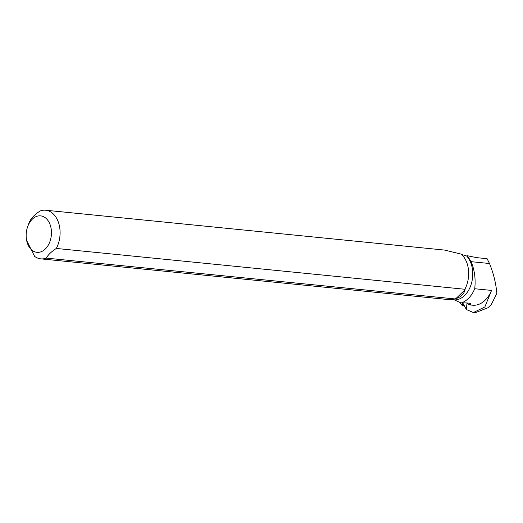 <?xml version="1.0" encoding="UTF-8"?>
<svg xmlns="http://www.w3.org/2000/svg" width="523" height="523" viewBox="0 0 523 523"><rect width="100%" height="100%" fill="white"/><g stroke="black" fill="none" stroke-linecap="round" stroke-linejoin="round"><path stroke-width="0.78" d="M462.352 302.882L462.443 305.916L463.888 304.981M463.117 303.582L466.405 309.551L473.354 312.545L484.847 306.994L491.548 290.422A27.627 18.985 -84.3 0 1 472.583 305.197L469.746 304.916L470.837 304.7L470.184 303.51M469.746 304.916L466.967 303.32L466.405 309.551M461.26 254.355L466.621 255.982A24.202 16.631 95.7 0 1 471.485 283.289A24.202 16.631 95.7 0 1 454.382 299.908L461.142 302.954A27.627 18.985 -84.3 0 0 474.727 288.742L491.548 290.422M461.142 302.954C468.438 302.699 471.668 303.281 470.837 304.7L471.046 304.138M454.827 298.914A24.431 16.788 95.7 0 1 449.349 299.659L40.794 258.852A24.431 16.788 -84.3 0 0 46.272 258.107L454.827 298.914L455.919 298.587C460.809 297.142 463.881 294.181 465.137 289.722L455.919 298.587M26.366 238.841A18.318 12.585 -84.3 0 0 43.265 250.654A18.318 12.585 -84.3 0 0 49.692 223.622A18.318 12.585 -84.3 0 0 38.427 215.927A18.318 12.585 -84.3 0 0 27.549 226.989A18.318 12.585 -84.3 0 0 26.15 236.082A18.318 12.585 -84.3 0 0 26.366 238.841L26.562 240.325L34.623 256.388A24.431 16.788 -84.3 0 0 40.794 258.852M454.382 299.908L451.656 299.659M468.373 269.057A24.202 16.631 95.7 0 1 468.373 269.097A24.202 16.631 95.7 0 1 466.81 284.76A24.202 16.631 95.7 0 1 466.797 284.8M464.869 289.258L56.307 248.451A24.431 16.788 -84.3 0 0 58.949 223.994A24.431 16.788 -84.3 0 0 45.651 210.226L444.642 250.086L461.142 254.106A24.431 16.788 95.7 0 1 468.366 269.025A24.431 16.788 95.7 0 1 466.784 284.832A24.431 16.788 95.7 0 1 464.869 289.258L464.627 289.67L465.137 289.722M475.119 312.767L487.756 307.838L491.051 305.014L496.85 293.436C495.987 283.466 493.542 273.49 489.508 263.507L487.109 258.722L476.486 257.61L467.372 255.734L471.118 261.67C474.596 270.058 475.799 279.079 474.727 288.742M45.651 210.226A24.431 16.788 -84.3 0 0 40.173 210.972C35.387 214.051 32.04 217.267 30.131 220.628A24.431 16.788 -84.3 0 0 28.216 225.053L27.549 226.989M466.621 255.982L467.372 255.734M56.307 248.451C51.535 251.517 48.188 254.734 46.272 258.107M460.129 302.49L462.41 305.818M489.508 263.507L471.118 261.67M462.443 305.916L460.044 302.451M473.348 312.597L475.119 312.774"/></g></svg>
